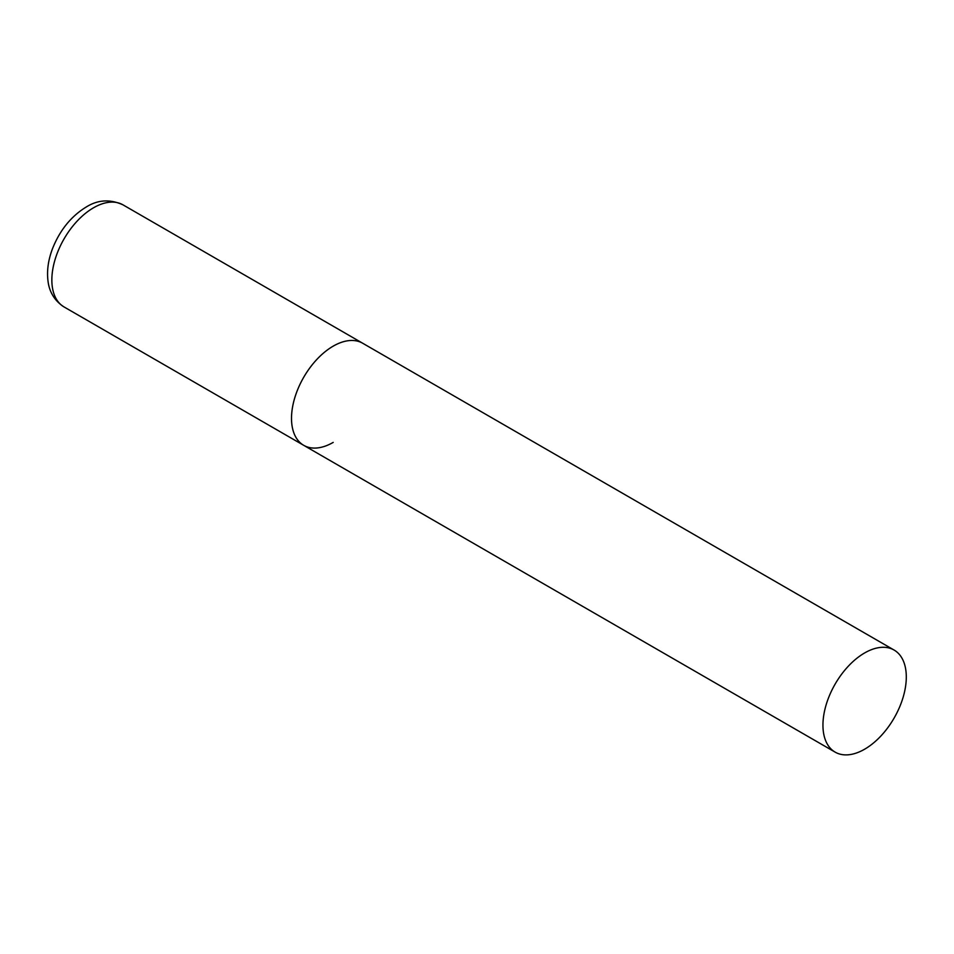 <?xml version="1.0" encoding="UTF-8"?>
<svg xmlns="http://www.w3.org/2000/svg" width="954" height="954" viewBox="0 0 954 954"><rect width="100%" height="100%" fill="white"/><g stroke="black" fill="none" stroke-linecap="round" stroke-linejoin="round"><path stroke-width="1.43" d="M333.196 442.406A58.945 34.034 -60 0 1 303.718 445.327A58.945 34.034 -60 0 1 294.691 398.092A58.945 34.034 -60 0 1 333.196 346.147A58.945 34.034 -60 0 1 362.663 343.225A58.945 34.034 120 0 0 317.241 359.014A58.945 34.034 120 0 0 291.507 418.341A58.945 34.034 120 0 0 303.718 445.327L64.061 306.949A58.945 34.034 -60 0 1 55.022 259.726A58.945 34.034 -60 0 1 93.528 207.781A58.945 34.034 -60 0 1 123.006 204.86C110.068 198.969 97.785 199.708 86.158 207.054C71.073 216.343 59.875 230.2 52.542 248.6C48.201 259.977 46.698 270.864 48.034 281.263C48.702 286.951 51.349 298.769 64.061 306.949M906.3 677.03A58.945 34.034 120 0 0 894.089 650.044A58.945 34.034 120 0 0 848.666 665.832A58.945 34.034 120 0 0 822.944 725.159A58.945 34.034 120 0 0 835.144 752.134A58.945 34.034 120 0 0 880.566 736.345A58.945 34.034 120 0 0 906.3 677.03M894.089 650.044L123.006 204.86M303.718 445.327L835.144 752.134"/></g></svg>
